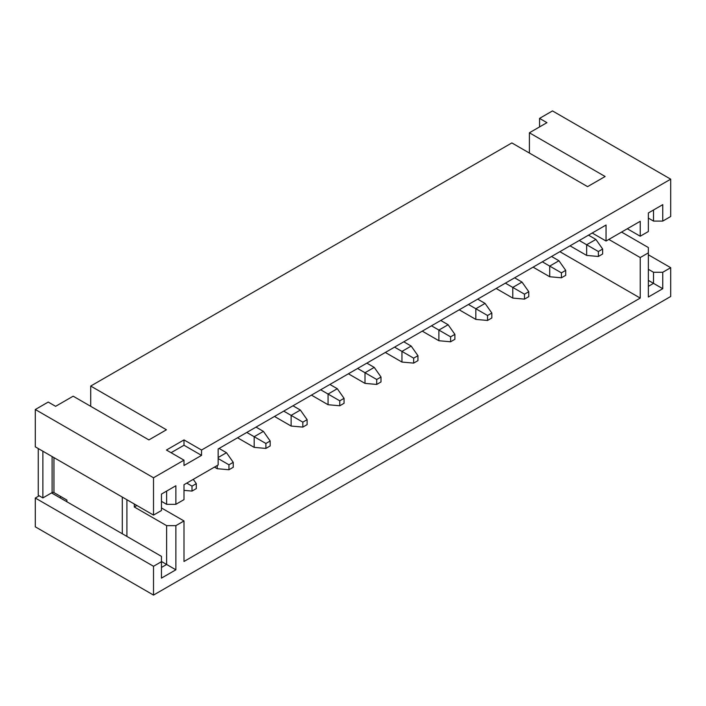 <?xml version="1.0" encoding="UTF-8"?>
<svg xmlns="http://www.w3.org/2000/svg" width="706" height="706" viewBox="0 0 706 706"><rect width="100%" height="100%" fill="white"/><g stroke="black" fill="none" stroke-linecap="round" stroke-linejoin="round"><path stroke-width="1.06" d="M35.3 409.515L35.3 446.845L153.511 515.098L153.511 477.768L35.3 409.515L48.229 402.058L55.615 406.321L73.168 396.19L148.895 439.909L166.439 429.777L90.712 386.058L90.712 406.321M648.346 254.787L670.7 267.689L670.7 296.485L153.511 595.079L153.511 566.283L161.453 561.694L161.453 556.363L51.556 492.912M39.183 495.788L35.3 498.03L35.3 526.826L153.511 595.079M60.425 496.327L60.425 498.03M90.712 386.058L511.85 142.921L587.577 186.64L605.13 176.509L529.394 132.79L546.947 122.659L539.56 118.387L552.489 110.921L670.7 179.174L201.537 450.04L183.992 439.909L166.439 450.04L183.992 460.171L153.511 477.768M529.394 153.043L529.394 132.79M559.876 251.689L640.227 298.082L640.227 257.558L648.346 252.863L648.346 247.532L621.571 232.071M608.819 239.431L640.227 257.558M592.202 233.024L606.048 241.028L640.227 221.296L640.227 236.228L627.29 228.762M606.048 241.028L606.048 225.029L218.163 448.972L218.163 464.972L183.992 484.704L183.992 499.627L175.865 504.322L166.625 504.322L161.453 501.339M134.308 504.005L134.308 506.987L166.625 525.652L175.865 525.652L183.992 520.957L161.453 507.949M183.992 520.957L183.992 561.482L640.227 298.082M539.56 118.387L539.56 126.921M640.227 236.228L648.346 231.533L648.346 212.983L662.757 204.661L662.757 221.084L653.518 221.084L653.518 209.991L662.757 204.661M175.865 525.652L175.865 569.804L161.453 578.117L161.453 561.694M648.346 269.286L653.518 272.269L662.757 272.269L670.7 267.689M662.757 272.269L662.757 288.692L648.346 297.014L648.346 252.863M134.308 506.987L136.893 505.496M183.992 460.171L183.992 465.501L201.537 455.379L201.537 450.04M166.625 504.322L166.625 491.102L175.865 485.763L161.453 494.085L161.453 510.509L153.511 515.098M175.865 485.763L175.865 504.322M670.7 179.174L670.7 216.495L662.757 221.084M35.3 498.03L153.511 566.283M648.346 280.379L653.518 283.362L653.518 272.269M648.346 286.354L653.518 283.362L662.757 288.692M648.346 218.101L653.518 221.084M161.453 561.482L166.625 564.473L166.625 525.652M161.453 567.456L166.625 564.473L175.865 569.804M201.537 455.379L183.992 445.248L171.064 452.705M183.992 445.248L183.992 439.909M570.033 245.829L586.66 255.422L586.66 244.761L579.264 240.49M598.37 251.521L598.37 256.472L602.65 253.992L602.65 249.041L598.37 251.521L586.66 244.761L595.89 239.431L588.504 235.16M586.66 255.422L598.37 256.472M602.65 249.041L595.89 239.431M533.092 267.15L549.718 276.752L549.718 266.091L542.323 261.82M561.429 272.851L561.429 277.793L565.709 275.322L565.709 270.372L561.429 272.851L549.718 266.091L558.949 260.752L551.562 256.49M549.718 276.752L561.429 277.793M565.709 270.372L558.949 260.752M496.15 288.48L512.777 298.082L512.777 287.413L505.381 283.15M524.487 294.173L524.487 299.123L528.768 296.652L528.768 291.702L524.487 294.173L512.777 287.413L522.008 282.082L514.621 277.82M512.777 298.082L524.487 299.123M528.768 291.702L522.008 282.082M459.209 309.81L475.835 319.412L475.835 308.743L468.44 304.48M487.546 315.503L487.546 320.453L491.826 317.982L491.826 313.032L487.546 315.503L475.835 308.743L485.066 303.412L477.68 299.15M475.835 319.412L487.546 320.453M491.826 313.032L485.066 303.412M422.267 331.14L438.894 340.733L438.894 330.073L431.498 325.81M450.596 336.833L450.596 341.783L454.885 339.304L454.885 334.362L450.596 336.833L438.894 330.073L448.125 324.742L440.738 320.471M438.894 340.733L450.596 341.783M454.885 334.362L448.125 324.742M385.326 352.47L401.952 362.063L401.952 351.403L394.557 347.131M413.654 358.163L413.654 363.113L417.943 360.634L417.943 355.683L413.654 358.163L401.952 351.403L411.183 346.072L403.797 341.801M401.952 362.063L413.654 363.113M417.943 355.683L411.183 346.072M348.385 373.792L365.002 383.393L365.002 372.733L357.615 368.461M376.713 379.493L376.713 384.435L381.002 381.964L381.002 377.013L376.713 379.493L365.002 372.733L374.242 367.394L366.855 363.131M365.002 383.393L376.713 384.435M381.002 377.013L374.242 367.394M311.443 395.122L328.061 404.723L328.061 394.054L320.674 389.791M339.771 400.814L339.771 405.765L344.06 403.294L344.06 398.343L339.771 400.814L328.061 394.054L337.3 388.724L329.914 384.461M328.061 404.723L339.771 405.765M344.06 398.343L337.3 388.724M274.502 416.452L291.119 426.053L291.119 415.384L283.733 411.121M302.83 422.144L302.83 427.095L307.119 424.624L307.119 419.673L302.83 422.144L291.119 415.384L300.359 410.054L292.972 405.791M291.119 426.053L302.83 427.095M307.119 419.673L300.359 410.054M237.56 437.782L254.178 447.375L254.178 436.714L246.791 432.443M265.888 443.474L265.888 448.425L270.177 445.945L270.177 441.003L265.888 443.474L254.178 436.714L263.417 431.384L256.031 427.112M254.178 447.375L265.888 448.425M270.177 441.003L263.417 431.384M218.163 457.506L226.476 452.705L219.089 448.442M217.236 465.51L217.236 468.705L214.465 467.107M233.236 467.275L233.236 462.324L228.947 464.804L228.947 469.755L233.236 467.275M217.236 468.705L228.947 469.755M233.236 462.324L226.476 452.705M218.163 458.573L228.947 464.804M196.294 488.605L196.294 483.654L192.006 486.134L192.006 491.076L196.294 488.605M183.992 490.361L192.006 491.076M196.294 483.654L193.267 479.348M186.763 483.098L192.006 486.134M126.912 499.733L126.912 536.419M38.256 448.548L38.256 495.259L42.872 497.924L42.872 451.213M66.885 501.763L66.885 500.06L53.956 492.594A1.306 0.75 0 0 0 52.112 492.594L42.872 497.924M122.297 497.068L122.297 533.754M52.112 456.544L52.112 492.594M53.956 457.612L53.956 492.594"/></g></svg>
